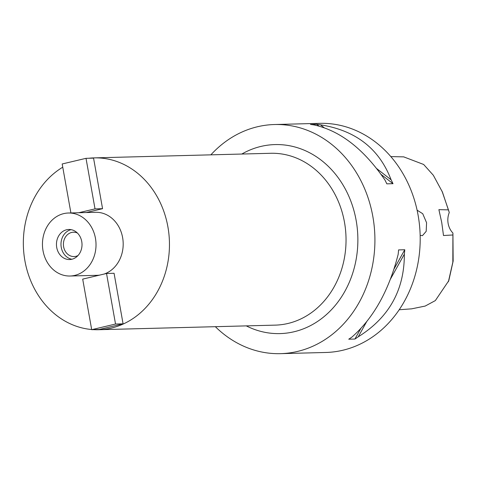<?xml version="1.0" encoding="UTF-8"?>
<svg xmlns="http://www.w3.org/2000/svg" width="477" height="477" viewBox="0 0 477 477"><rect width="100%" height="100%" fill="white"/><g stroke="black" fill="none" stroke-linecap="round" stroke-linejoin="round"><path stroke-width="0.72" d="M399.189 309.752L411.645 308.84L425.186 306.067L435.328 300.599L448.779 280.709L453.15 261.104L452.923 233.05A17.19 14.608 88.5 0 1 449.268 212.533L442.435 192.094L433.319 175.244L423.648 164.47L403.691 156.867M449.268 212.533L448.44 209.856L438.888 209.659L441.726 222.461L443.497 235.519L452.911 234.976L452.923 233.05M448.398 281.74L452.84 262.183L452.911 234.976M448.44 209.856L442 191.086M420.154 235.399L422.449 235.65L426.182 231.351L426.575 222.723L422.729 213.72L417.101 210.184M280.494 353.654L325.767 352.473A114.599 97.397 -91.5 0 0 418.12 215.324A114.599 97.397 -91.5 0 0 319.805 123.346L274.525 124.527A114.599 97.397 88.5 0 1 372.841 216.504A114.599 97.397 88.5 0 1 280.494 353.654A114.599 97.397 88.5 0 1 215.348 326.685M210.87 154.846A114.599 97.397 88.5 0 1 274.525 124.527M391.11 179.811A114.599 97.397 88.5 0 1 393.006 183.687L386.817 183.848A114.599 97.397 -91.5 0 0 384.921 179.972C363.802 149.104 340.244 130.776 314.248 124.974A114.599 97.397 -91.5 0 0 310.485 124.443L316.674 124.282A114.599 97.397 88.5 0 1 320.437 124.813C355.681 130.37 379.239 148.705 391.11 179.811L376.639 168.548M358.203 336.84A114.599 97.397 88.5 0 1 354.924 339.04L348.735 339.201A114.599 97.397 -91.5 0 0 352.014 337C373.592 317.98 388.976 290.421 398.164 254.324A114.599 97.397 -91.5 0 0 398.587 249.906L404.77 249.745A114.599 97.397 88.5 0 1 404.353 254.163C404.407 290.022 389.023 317.581 358.203 336.84L366.712 321.593M246.281 325.88A94.547 80.357 -91.5 0 0 328.623 312.548A94.547 80.357 -91.5 0 0 356.158 220.457A94.547 80.357 -91.5 0 0 241.809 154.041M98.638 329.726L275.217 325.129A85.949 73.047 -91.5 0 0 344.483 222.27A85.949 73.047 -91.5 0 0 270.745 153.284L94.166 157.881A85.949 73.047 88.5 0 1 167.904 226.867A85.949 73.047 88.5 0 1 98.638 329.726A85.949 73.047 88.5 0 1 93.295 329.637M91.667 329.518A85.949 73.047 88.5 0 1 24.899 260.746A85.949 73.047 88.5 0 1 62.755 167.188M88.829 158.251A85.949 73.047 88.5 0 1 94.166 157.881M104.219 274.025A31.518 26.784 -91.5 0 0 122.619 237.594A31.518 26.784 -91.5 0 0 95.579 212.301L68.414 213.01A31.518 26.784 88.5 0 1 95.454 238.303A31.518 26.784 88.5 0 1 70.053 276.016A31.518 26.784 88.5 0 1 43.019 250.723A31.518 26.784 88.5 0 1 68.414 213.01M70.053 276.016L97.225 275.307A31.518 26.784 -91.5 0 0 99.55 275.128M91.697 329.679L82.694 279.123L106.526 273.476L114.075 273.279L123.078 323.835L99.246 329.482L91.697 329.679L115.529 324.032L123.078 323.835M102.567 208.682L95.018 208.878L86.015 158.328L93.558 158.131L102.567 208.682L86.277 212.545M81.746 241.547A15.043 12.784 -91.5 0 0 68.843 229.473A15.043 12.784 -91.5 0 0 56.721 247.474A15.043 12.784 -91.5 0 0 69.624 259.548A15.043 12.784 -91.5 0 0 81.746 241.547M71.884 259.25A15.043 12.784 88.5 0 1 61.253 247.36A15.043 12.784 88.5 0 1 71.115 229.652M77.423 233.044A12.175 10.351 -91.5 0 0 73.446 232.221A12.175 10.351 -91.5 0 0 63.632 246.794A12.175 10.351 -91.5 0 0 74.078 256.566A12.175 10.351 -91.5 0 0 78.007 255.541M106.526 273.476L115.529 324.032M70.906 212.945L62.183 163.975L86.015 158.328M95.018 208.878L78.729 212.736M404.353 254.163L390.359 279.236M404.77 249.745L393.972 269.088M360.779 328.546L354.924 339.04M320.437 124.813L324.211 127.753M316.674 124.282L319.018 126.107M381.022 174.361L393.006 183.687M403.882 156.873L390.83 156.593"/></g></svg>
